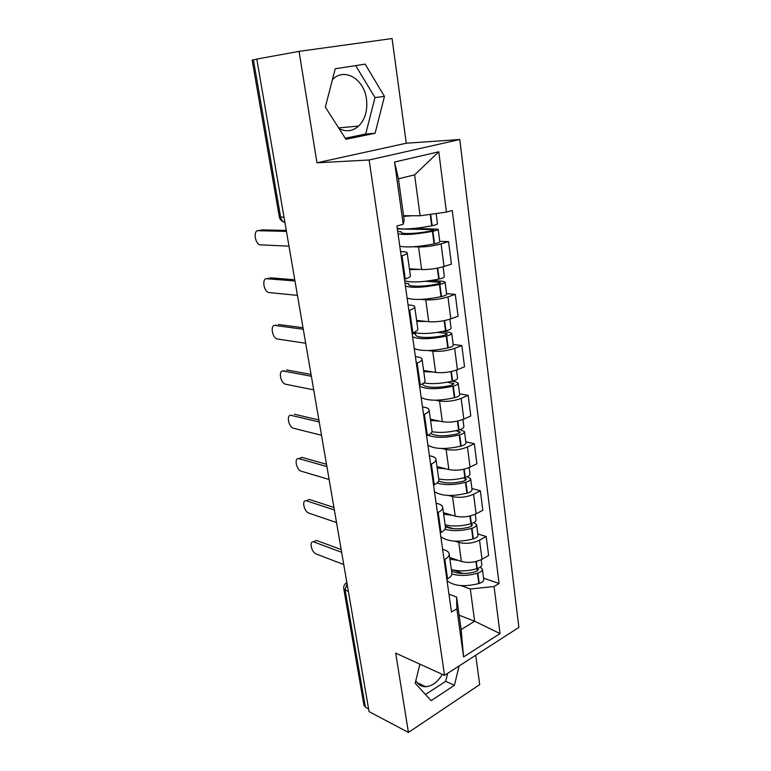 <?xml version="1.0" encoding="UTF-8"?>
<svg xmlns="http://www.w3.org/2000/svg" width="771" height="771" viewBox="0 0 771 771"><rect width="100%" height="100%" fill="white"/><g stroke="black" fill="none" stroke-linecap="round" stroke-linejoin="round"><path stroke-width="1.16" d="M442.323 674.355C437.677 682.046 432.155 686.171 425.775 686.73C421.486 686.778 418.171 684.764 415.82 680.687M332.397 79.731C344.107 66.971 364.211 79.008 366.466 99.112C367.757 110.407 365.155 119.399 358.65 126.068C352.723 131.292 346.218 132.14 339.115 128.641M408.428 732.45L395.696 653.153L444.539 675.357L518.854 627.401L459.795 139.522L406.269 143.223L392.073 38.55L299.071 51.358L256.801 59.068L369.058 711.614L408.428 732.45L479.697 684.609L475.707 655.244M299.071 51.358L316.958 162.806L369.136 159.982L444.539 675.357M279.324 216.902L252.146 60.08L253.408 59.81L280.625 217.171C281.232 219.995 282.658 221.769 284.913 222.472M256.82 59.184L253.408 59.81M368.586 708.838L365.377 707.152L363.999 705.436M449.686 557.5L461.366 561.442C468.363 563.235 475.244 562.502 482.01 559.245L488.602 555.486L486.183 536.5L479.533 540.182C472.719 543.382 465.8 544.124 458.774 542.427L454.823 541.155M442.612 549.309L444.838 550.041C447.392 550.918 448.838 552.152 449.165 553.742C449.426 555.718 447.98 557.597 444.838 559.409L447.585 578.896C450.698 577.045 452.124 575.108 451.864 573.075L449.194 553.935M447.585 578.896L446.852 579.31M477.818 533.937L486.183 536.5M444.838 559.409L444.096 559.813M443.431 512.657L455.198 516.136C462.263 517.698 469.231 516.927 476.112 513.823L482.829 510.257L480.343 490.741L473.567 494.23C466.638 497.266 459.632 498.056 452.538 496.591L448.491 495.464M440.289 532.857L441.031 532.462C444.212 530.708 445.677 528.896 445.436 527.017L442.689 507.318M471.91 488.515L480.343 490.741M436.097 503.155L438.333 503.8C440.906 504.571 442.352 505.68 442.67 507.145C442.901 508.947 441.417 510.71 438.207 512.416L437.456 512.802M434.459 491.58L434.459 491.58C441.291 496.119 452.114 496.669 466.918 493.218L467.342 493.103C470.522 492.12 472.093 490.934 472.045 489.556L470.638 478.724L467.236 476.729M437.012 466.58L448.857 469.568C455.989 470.888 463.053 470.069 470.05 467.13L476.902 463.766L474.338 443.71L467.438 446.978C460.383 449.85 453.281 450.678 446.12 449.474L441.956 448.5M433.533 485.065L434.295 484.689C437.543 483.041 439.046 481.364 438.834 479.658L436 459.362M465.838 441.831L474.338 443.71M429.389 455.7L431.644 456.249C434.237 456.904 435.682 457.887 435.981 459.208C436.184 460.846 434.661 462.465 431.384 464.065L430.623 464.431M427.944 445.233L427.905 445.224C434.757 449.214 445.696 449.532 460.721 446.158L461.154 446.043C464.383 445.098 465.983 444 465.954 442.756L464.508 431.615L459.969 429.63M430.401 419.212L442.342 421.679C449.532 422.739 456.692 421.882 463.824 419.116L470.802 415.974L468.17 395.34L461.135 398.385C453.946 401.074 446.746 401.951 439.528 401.007L435.22 400.207M426.585 435.875L427.365 435.528C430.671 433.986 432.223 432.454 432.03 430.922L429.119 410.018M459.593 393.827L468.17 395.34M422.489 406.876L424.763 407.319C427.375 407.859 428.821 408.707 429.1 409.873C429.283 411.329 427.703 412.803 424.368 414.287L423.587 414.625M423.607 370.504L435.634 372.422C442.891 373.193 450.148 372.287 457.415 369.704L464.527 366.803L461.819 345.572L454.649 348.376C447.325 350.872 440.019 351.798 432.743 351.152L428.242 350.526M419.434 385.23L420.224 384.902C423.597 383.486 425.207 382.098 425.033 380.758L422.026 359.209M453.175 344.454L461.819 345.572M415.396 356.626L417.68 356.963C420.311 357.368 421.756 358.072 422.016 359.084C422.171 360.346 420.542 361.657 417.14 363.035L416.34 363.343M416.61 320.389L428.734 321.719C436.058 322.201 443.412 321.247 450.813 318.866L458.07 316.206L455.285 294.358L447.97 296.902C440.501 299.196 433.1 300.17 425.756 299.823L420.976 299.399M412.061 333.053L412.861 332.754C416.311 331.463 417.969 330.239 417.834 329.092L414.731 306.877M446.573 293.655L455.285 294.358M408.081 304.892L410.384 305.114C413.034 305.383 414.48 305.933 414.711 306.771C414.846 307.831 413.169 308.978 409.69 310.221L408.871 310.501M409.42 268.8L421.631 269.522C429.013 269.686 436.482 268.684 444.019 266.506L451.421 264.116L448.558 241.612L441.089 243.887C433.485 245.968 425.968 246.99 418.557 246.971L413.352 246.778M404.467 279.285L405.286 279.015C408.803 277.849 410.519 276.808 410.403 275.873L407.204 252.955M439.769 241.352L448.558 241.612M400.554 251.597L402.867 251.693C405.546 251.818 406.982 252.213 407.194 252.869C407.29 253.707 405.565 254.681 402.009 255.789L401.18 256.039M459.13 615.191L474.647 621.243L470.3 588.986L460.971 585.623M448.963 594.2L456.605 597.062L461.125 629.589L474.647 621.243L500.032 633.589L463.573 656.931L456.856 608.801L456.605 597.062M403.57 215.697L420.099 215.774L414.596 174.853L398.443 178.814L404.197 220.198L403.214 224.236L396.93 225.99L451.478 612.02L456.856 608.801M403.214 224.236L394.54 162.035L438.776 151.791L446.448 212.102L420.099 215.774M470.3 588.986L494.057 586.529L499.078 583.522L452.269 210.464L446.448 212.102M494.057 586.529L500.032 633.589M459.795 139.522L369.136 159.982M419.906 664.159L415.193 683.231L431.105 700.656L454.389 685.323L459.159 665.922M406.269 143.223L316.958 162.806M335.221 68.754L325.352 107.111L345.928 139.3L375.091 133.267L384.469 96.442L365.165 64.147L335.221 68.754M483.562 578.144L499.078 583.522M463.573 656.931L461.125 629.589M414.596 174.853L438.776 151.791M398.443 178.814L394.54 162.035M425.476 694.488L445.696 681.323L447.662 673.343M445.696 681.323L454.389 685.323M345.254 138.24L365.685 134.038L374.985 97.57L355.682 65.622L335.212 68.773M355.682 65.622L365.165 64.147M374.985 97.57L384.469 96.442M365.685 134.038L375.091 133.267M314.385 541.425L313.44 541.888C308.863 541.011 311.532 552.47 316.245 553.992L343.76 564.565M451.883 573.99C459.632 576.11 468.151 575.86 477.461 573.229L477.866 573.104C480.959 572.063 482.473 570.742 482.395 569.152L480.304 567.138M482.395 569.152L483.725 579.416C483.803 581.026 482.309 582.365 479.225 583.416L478.82 583.541C464.441 587.126 453.849 586.153 447.035 580.621M481.162 559.698L481.808 564.632C481.875 566.213 480.372 567.523 477.268 568.564L476.854 568.69C467.602 571.292 459.102 571.571 451.363 569.509M477.451 570.974L477.133 568.603L478.328 569.644L475.717 571.687C466.079 574.26 458.041 574.058 451.584 571.08M341.649 552.296L314.096 542.052M458.437 560.45L449.927 559.168M463.169 573.499L452.914 569.923M340.763 549.405L316.987 540.635M307.089 500.408L306.251 500.784C301.432 499.704 304.034 511.771 308.901 513.139L336.541 522.565M444.925 529.234C452.799 531.335 461.684 531.055 471.553 528.405L471.968 528.28C475.109 527.268 476.651 526.024 476.594 524.55L473.963 522.545M476.594 524.55L477.962 535.093C478.03 536.597 476.497 537.859 473.365 538.871L472.951 538.996C458.36 542.514 447.662 541.743 440.829 536.693M475.254 514.257L475.986 519.905C476.044 521.369 474.502 522.603 471.351 523.615L470.936 523.731C461.54 526.275 452.943 526.641 445.137 524.839M470.464 523.866L472.478 525.061L469.818 526.988C460.036 529.504 451.893 529.426 445.407 526.757M334.373 509.978L306.694 500.899M452.298 515.279L443.653 514.209M453.464 528.704L445.32 526.198M333.939 507.463L309.643 499.55M299.62 458.34L298.888 458.649C293.818 457.348 296.343 470.069 301.365 471.254L329.13 479.485M436.984 483.022C444.973 485.335 454.466 485.104 465.482 482.328L465.906 482.212C469.096 481.239 470.676 480.073 470.638 478.724M469.182 467.534L470.011 473.953C470.05 475.293 468.479 476.439 465.279 477.413L464.855 477.528C455.314 479.996 446.602 480.468 438.728 478.936M463.381 477.914L466.465 479.254L463.747 481.065C453.473 483.571 445.108 483.562 438.651 481.027M326.904 466.561L299.109 458.706M446.014 468.855L437.205 468.007M326.509 464.267L302.107 457.425M291.978 415.183L291.332 415.434C286.022 413.911 288.46 427.317 293.645 428.31L321.517 435.268M428.04 435.21C435.75 438.082 446.149 437.995 459.246 434.96L459.68 434.844C462.918 433.909 464.527 432.83 464.508 431.615M462.928 419.491L463.872 426.71C463.891 427.915 462.272 428.975 459.024 429.91L458.6 430.025C448.818 432.435 439.952 432.994 431.991 431.721M455.757 430.71L460.277 432.165L457.502 433.842C445.628 436.531 436.694 436.415 430.7 433.514M319.242 422.007L291.332 415.434M439.557 421.111L430.584 420.513M318.886 419.954L294.377 414.239M284.297 370.706L283.342 371.044C278.129 369.781 280.393 383.158 285.54 384.218L313.71 389.875M419.569 386.194C426.43 389.49 437.514 389.5 452.828 386.232L453.271 386.126C456.567 385.23 458.215 384.247 458.205 383.168L455.719 381.847L451.912 381.221M458.205 383.168L459.699 394.627C459.709 395.735 458.07 396.747 454.784 397.653L454.35 397.759C439.085 401.045 428.03 400.978 421.168 397.537M456.509 370.061L457.55 378.127C457.55 379.187 455.902 380.161 452.596 381.047L452.163 381.163C441.349 383.659 431.895 384.257 423.78 382.956M447.344 382.204L453.926 383.736L451.083 385.288C438.709 388.536 422.913 387.678 422.431 383.852M422.595 383.756L422.691 384.421M311.368 376.258L283.342 371.044M432.955 371.988L423.771 371.661M311.06 374.455L286.455 369.926M276.442 325.083L275.151 325.497C270.062 324.504 272.076 337.746 277.175 338.961L305.692 343.259M412.601 336.85C419.463 339.529 430.671 339.279 446.226 336.108L446.669 336.002C450.023 335.154 451.71 334.267 451.729 333.332L449.242 332.253L442.756 331.491M451.729 333.332L453.261 345.119C453.252 346.092 451.575 346.998 448.23 347.856L447.787 347.962C432.29 351.162 421.111 351.345 414.249 348.521M449.888 319.184L451.054 328.138C451.035 329.053 449.348 329.93 445.985 330.778L445.542 330.875C432.107 333.718 421.486 334.238 413.68 332.446M437.668 332.388L446.187 333.4L447.382 333.93L444.481 335.327C431.741 338.459 415.636 338.026 415.511 334.662L415.791 335.25M303.282 329.275L275.151 325.497M426.209 321.44L416.754 321.401M415.598 333.891L412.119 333.457M303.022 327.742L278.321 324.466M268.414 278.254L266.747 278.736C261.774 278.013 263.557 291.139 268.597 292.508L297.452 295.38M405.421 286.08C412.292 288.113 423.626 287.583 439.431 284.499L439.884 284.403C443.296 283.603 445.021 282.812 445.06 282.041L442.573 281.222L431.577 280.461M445.06 282.041L446.64 294.175C446.602 294.985 444.886 295.794 441.494 296.604L441.041 296.71C425.293 299.813 413.988 300.276 407.117 298.088M443.074 266.795L444.366 276.702C444.318 277.454 442.593 278.225 439.171 279.025L438.728 279.121C422.894 282.196 411.541 282.745 404.679 280.789M425.496 281.28L439.451 282.263L440.655 282.658L437.687 283.901C424.734 286.87 408.466 286.966 408.428 284.181L408.688 284.663M294.975 281.001L266.747 278.736M419.347 269.387L409.536 269.667M408.534 283.535L405.026 283.275M294.763 279.748L269.975 277.801M260.203 230.182L258.112 230.722C253.254 230.269 254.835 243.299 259.788 244.821L288.99 246.161M398.038 233.825C404.9 235.155 416.369 234.336 432.435 231.358L432.897 231.261C436.367 230.51 438.13 229.835 438.198 229.238L415.241 228.322M438.198 229.238L439.817 241.728C439.759 242.373 438.005 243.077 434.545 243.838L434.092 243.935C418.084 246.932 406.654 247.684 399.783 246.19M436.155 213.538L437.475 223.725C437.408 224.313 435.644 224.978 432.165 225.72L431.702 225.816C415.617 228.785 404.139 229.642 397.267 228.38M397.354 228.958L432.521 229.604L433.726 229.874L430.69 230.953C417.506 233.738 401.074 234.403 401.132 232.235L401.383 232.591M286.446 231.387L258.112 230.722M412.475 215.745L403.667 216.352M401.257 231.724L397.73 231.647M286.282 230.433L261.398 229.874M418.557 246.971L421.631 269.522M425.756 299.823L428.734 321.719M432.743 351.152L435.634 372.422M439.528 401.007L442.342 421.679M446.12 449.474L448.857 469.568M452.538 496.591L455.198 516.136M458.774 542.427L461.366 561.442M409.69 310.221L412.861 332.754M417.14 363.035L420.224 384.902M424.368 414.287L427.365 435.528M431.384 464.065L434.295 484.689M438.207 512.416L441.031 532.462M402.009 255.789L405.286 279.015M447.97 296.902L450.813 318.866M454.649 348.376L457.415 369.704M461.135 398.385L463.824 419.116M467.438 446.978L470.05 467.13M473.567 494.23L476.112 513.823M479.533 540.182L482.01 559.245M441.089 243.887L444.019 266.506M347.046 583.637L345.129 590.056L365.377 707.152M348.376 591.396L345.129 590.056L343.75 588.63M283.998 217.2L279.333 216.93C279.806 219.253 281.174 220.872 283.429 221.807M346.189 582.953L346.815 582.298M477.461 573.229L478.82 583.541M477.866 573.104L479.225 583.416M476.333 561.452L477.268 568.564M475.919 561.548L476.854 568.69M471.553 528.405L472.951 538.996M471.968 528.28L473.365 538.871M470.349 515.934L471.351 523.615M471.283 524.107L471.573 526.304M469.925 516.04L470.936 523.731M465.482 482.328L466.918 493.218M465.906 482.212L467.342 493.103M464.19 469.154L465.279 477.413M465.27 478.396L465.53 480.41M463.766 469.25L464.855 477.528M459.246 434.96L460.721 446.158M459.68 434.844L461.154 446.043M457.858 421.033L459.024 429.91M459.082 431.413L459.323 433.225M457.425 421.13L458.6 430.025M452.828 386.232L454.35 397.759M453.271 386.126L454.784 397.653M451.343 371.516L452.596 381.047M452.722 383.1L452.934 384.7M450.91 371.612L452.163 381.163M446.226 336.108L447.787 347.962M446.669 336.002L448.23 347.856M444.645 320.563L445.985 330.778M446.187 333.4L446.361 334.778M444.192 320.649L445.542 330.875M439.431 284.499L441.041 296.71M439.884 284.403L441.494 296.604M437.735 268.086L439.171 279.025M439.451 282.263L439.605 283.391M437.282 268.173L438.728 279.121M432.435 231.358L434.092 243.935M432.897 231.261L434.545 243.838M430.661 214.299L432.165 225.72M432.521 229.604L432.637 230.49M430.199 214.367L431.702 225.816M425.775 686.73L417.082 682.605M358.65 126.068L338.633 127.89M340.435 545.242L341.312 550.292M332.947 501.699L333.824 506.778M325.256 456.981L326.133 462.099M317.353 411.049L318.24 416.224M309.229 363.854L310.135 369.087M300.883 315.339L301.798 320.649M292.305 265.436L293.231 270.852M364.018 705.571L343.779 588.765C343.452 586.076 344.483 583.994 346.854 582.539M316.332 540.471L313.44 541.888M309.2 499.444L306.251 500.784M301.885 457.376L298.888 458.649"/></g></svg>
